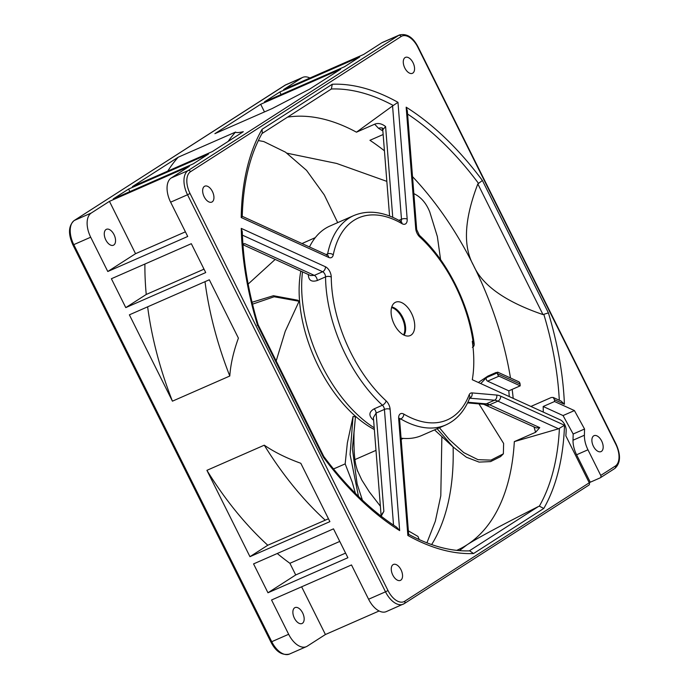 <?xml version="1.0" encoding="UTF-8"?>
<svg xmlns="http://www.w3.org/2000/svg" width="689" height="689" viewBox="0 0 689 689"><rect width="100%" height="100%" fill="white"/><g stroke="black" fill="none" stroke-linecap="round" stroke-linejoin="round"><path stroke-width="1.03" d="M374.342 429.523A109.603 61.123 -113.7 0 1 318.447 366.479A109.603 61.123 -113.7 0 1 300.809 271.104M357.557 471.164L356.428 467.082C354.482 460.975 353.672 449.426 354.025 432.434L355.464 416.871L353.061 416.406L347.359 442.889L345.163 463.852M287.063 153.208L336.62 163.439L386.839 181.379M440.59 259.65L437.36 236.56L429.772 211.979C426.172 202.945 420.703 196.744 413.374 193.402M276.177 360.958L285.229 331.331L299.095 301.265L297.726 300.206L273.43 295.719L252.053 302.256M248.152 284.066L275.187 259.426M301.997 243.553L315.286 237.636M299.095 301.265L274.17 296.77L252.51 304.159M337.688 222.625L324.312 194.97L306.545 170.355L285.522 152.174L263.775 141.555L258.358 140.547M408.37 530.875L417.973 536.447L419.239 539.608M355.464 416.871L352.372 448.694L357.135 483.988L362.414 500.162M358.495 496.407L350.081 454.499L353.061 416.406M478.984 403.883L503.625 443.449L503.366 453.836L500.515 456.643L490.585 461.596L479.096 462.104L466.393 457.22L453.293 447.127L437.145 428.747M439.427 427.748L449.323 439.591L463.723 452.587L477.985 459.675L490.973 460.114L503.366 453.836M502.083 454.955L500.515 456.643M614.648 468.554A2.024 1.671 -122.7 0 0 614.846 468.451L600.291 477.796A2.024 1.671 57.3 0 0 600.739 475.419L587.958 449.788A20.222 11.274 -113.7 0 1 584.401 435.224L584.548 429.023L574.428 410.575L554.55 401.515A233.597 130.273 66.3 0 0 554.49 399.741L553.189 397.45L551.252 397.519L530.9 406.441M412.513 176.634A233.597 130.273 -113.7 0 1 473.524 265.437L473.524 265.437C462.827 246.378 464.265 219.214 477.839 183.929L482.395 180.484A248.953 138.833 66.3 0 0 406.166 107.183L415.717 228.533A8.087 4.513 66.3 0 0 419.713 236.921A4.048 2.076 -47.4 0 0 419.377 235.293C446.851 260.141 469.054 304.125 474.17 343.682L472.284 341.305A109.095 60.839 -113.7 0 1 472.292 379.717L560.355 419.877A8.087 4.513 -113.7 0 1 566.169 430.711A251.795 140.427 -113.7 0 1 565.858 435.87L589.25 482.791A2.024 1.671 -122.7 0 1 588.811 485.168L404.262 603.633A2.024 1.671 57.3 0 1 404.073 603.728A20.222 11.274 -113.7 0 1 403.194 604.201A20.222 11.274 -113.7 0 1 385.504 591.825L387.993 590.542A18.198 10.146 -113.7 0 0 404.71 601.256L589.25 482.791M393.04 564.67A8.699 4.849 66.3 0 0 392.627 574.729A8.699 4.849 66.3 0 0 400.395 580.396A8.699 4.849 66.3 0 0 400.774 580.19A8.699 4.849 66.3 0 0 401.187 570.13A8.699 4.849 66.3 0 0 393.419 564.463A8.699 4.849 66.3 0 0 393.04 564.67M593.66 435.887A8.699 4.849 66.3 0 0 593.246 445.947A8.699 4.849 66.3 0 0 601.023 451.605A8.699 4.849 66.3 0 0 601.402 451.407A8.699 4.849 66.3 0 0 601.816 441.348A8.699 4.849 66.3 0 0 594.039 435.681A8.699 4.849 66.3 0 0 593.66 435.887M405.054 57.592A8.699 4.849 66.3 0 0 404.641 67.651A8.699 4.849 66.3 0 0 412.418 73.318A8.699 4.849 66.3 0 0 412.797 73.112A8.699 4.849 66.3 0 0 413.202 63.061A8.699 4.849 66.3 0 0 405.433 57.394A8.699 4.849 66.3 0 0 405.054 57.592M204.426 186.374A8.699 4.849 66.3 0 0 204.013 196.434A8.699 4.849 66.3 0 0 211.79 202.101A8.699 4.849 66.3 0 0 212.169 201.894A8.699 4.849 66.3 0 0 212.582 191.843A8.699 4.849 66.3 0 0 204.805 186.176A8.699 4.849 66.3 0 0 204.426 186.374M411.531 313.366A18.198 10.146 66.3 0 0 394.814 302.652A18.198 10.146 66.3 0 0 394.616 302.781A18.198 10.146 66.3 0 0 394.297 324.424A18.198 10.146 66.3 0 0 409.137 335.913A18.198 10.146 66.3 0 0 411.014 335.138A18.198 10.146 66.3 0 0 411.531 313.366M600.291 477.796A2.024 1.671 57.3 0 1 600.102 477.899L590.266 482.214L576.59 454.774A20.222 11.274 -113.7 0 1 573.024 440.219L573.17 434.01L563.051 415.562L543.173 406.501L554.55 401.515M543.173 406.501A233.597 130.273 -113.7 0 1 543.285 412.091M469.295 550.873L538.436 506.493L539.349 506.165L543.776 508.456A248.953 138.833 66.3 0 0 564.498 425.251L558.564 428.791L514.321 441.615L535.586 432.296L533.966 426.775M514.321 441.615A233.597 130.273 -113.7 0 1 466.901 544.904A233.597 130.273 -113.7 0 1 456.738 550.356A233.597 130.273 -113.7 0 1 456.721 550.365M287.571 117.13A233.597 130.273 -113.7 0 1 356.463 132.185L374.652 124.209C378.072 122.797 381.723 123.572 385.599 126.543L392.747 217.319M382.249 128.12A8.087 5.297 -59.3 0 0 378.58 128.352L374.652 124.209M382.86 130.901L381.594 130.178A8.087 5.211 121.8 0 1 382.774 129.79L382.085 127.896L382.731 128.352M384.428 150.805A233.597 130.273 -113.7 0 0 369.941 140.306L383.144 134.519M554.49 399.741L564.412 404.262A248.953 138.833 66.3 0 0 548.41 312.884L542.984 314.589C505.407 301.739 482.248 285.349 473.524 265.437A233.597 130.273 -113.7 0 1 510.489 377.977M512.16 389.371A233.597 130.273 -113.7 0 1 513.202 398.371M564.412 404.262L561.061 401.041L553.164 397.441M406.166 107.183L407.328 110.791L416.681 229.558A4.048 1.774 -4.5 0 0 415.717 228.533M419.713 236.921A110.309 61.519 -113.7 0 1 473.067 341.658L472.912 346.205M309.482 246.972A114.348 63.776 -113.7 0 1 325.062 228.645A114.348 63.776 -113.7 0 1 330.04 225.983L353.931 215.511A114.348 63.776 -113.7 0 0 348.953 218.18A114.348 63.776 -113.7 0 0 327.619 253.879L326.104 254.542M564.498 425.251L500.696 396.166A24.27 13.53 66.3 0 0 496.691 395.055L472.043 392.911A8.087 4.513 66.3 0 0 469.097 394.952A4.048 2.928 21.2 0 1 469.795 397.76C464.662 410.937 456.652 420.014 445.757 424.967L421.866 435.439A114.348 63.776 -113.7 0 1 401.067 438.17M374.205 427.8A114.348 63.776 -113.7 0 1 302.505 271.879M399.663 530.599L396.597 527.154C370.785 510.411 346.524 486.856 323.813 456.506L323.434 457.298A248.953 138.833 66.3 0 0 399.663 530.599L390.112 409.257A8.087 4.513 66.3 0 0 386.116 400.86A4.048 2.076 132.6 0 1 382.429 405.218L374.127 408.853C369.028 411.824 368.555 415.381 372.723 419.498A114.348 63.776 66.3 0 0 373.61 420.178M308.336 274.541A114.348 63.776 66.3 0 0 308.327 274.592C308.517 280.302 311.488 282.283 317.25 280.526L325.553 276.892A4.048 2.256 66.3 0 0 322.641 271.733L242.399 235.147M403.599 334.897A16.321 9.103 66.3 0 0 402.764 319.472A16.321 9.103 66.3 0 0 401.971 317.732A16.321 9.103 66.3 0 0 391.61 307.544M520.204 385.849L498.974 376.168A2.024 1.128 -113.7 0 1 497.527 373.765L520.057 384.04L520.204 385.849L508.826 390.835L487.597 381.155A2.024 1.128 -113.7 0 1 486.305 379.493A2.024 1.128 -113.7 0 1 486.425 377.641L480.75 383.575M520.057 384.04A4.048 2.851 -65.5 0 0 518.662 381.706L497.656 372.129M509.274 396.588L508.826 390.835M478.33 382.473L487.933 376.073L496.235 372.43L497.604 372.749L497.639 372.12M497.527 373.765L497.604 372.749L486.425 377.641M590.266 482.214L589.276 482.843M404.71 601.256A2.024 1.671 57.3 0 1 404.262 603.633L386.279 611.617A20.222 11.274 -113.7 0 1 368.589 599.241L351.493 564.946L271.552 599.99L288.657 634.285A20.222 11.274 -113.7 0 0 306.347 646.661A20.222 11.274 -113.7 0 0 307.225 646.187L325.415 634.517L379.105 610.979M107.785 271.509L90.69 237.223A20.222 11.274 -113.7 0 1 91.258 213.03L109.448 201.352L135.544 253.698L107.785 271.509L187.718 236.473L170.622 202.178A20.222 11.274 -113.7 0 1 171.199 177.986L189.38 166.316L109.448 201.352M125.777 307.613L111.385 278.735L191.318 243.691L205.718 272.568L125.777 307.613L146.24 294.47A245.732 137.042 66.3 0 1 144.897 264.042M249.961 556.678L206.907 470.337L264.275 445.189C274.403 452.13 286.581 458.168 300.809 463.284L329.893 521.633L249.961 556.678L267.78 545.24A245.732 137.042 66.3 0 1 206.907 470.337M347.893 557.728L333.493 528.851L253.561 563.895L267.961 592.773L347.893 557.728M229.79 376.022C230.6 364.283 233.476 351.657 238.411 338.135L209.318 279.786L129.377 314.83L172.431 401.17L229.79 376.022A245.732 137.042 -113.7 0 1 205.003 281.68M106.046 229.506A8.699 4.849 66.3 0 0 105.632 239.565A8.699 4.849 66.3 0 0 113.409 245.232A8.699 4.849 66.3 0 0 113.78 245.026A8.699 4.849 66.3 0 0 114.193 234.975A8.699 4.849 66.3 0 0 106.425 229.308A8.699 4.849 66.3 0 0 106.046 229.506M185.41 231.831L135.544 253.698M387.993 590.542L190.026 193.48A18.198 10.146 -113.7 0 1 190.543 171.707L401.119 36.526A2.024 1.671 -122.7 0 0 398.69 35.397L381.775 42.813L363.585 54.483L283.653 89.527L301.842 77.857A20.222 11.274 -113.7 0 1 302.721 77.383A20.222 11.274 -113.7 0 1 309.895 78.021M279.82 91.99L359.761 56.946L344.448 66.773L264.507 101.817L279.82 91.99L281.095 94.548M132.417 186.607L178.21 157.213L235.578 132.064C236.086 132.848 238.661 132.727 243.303 131.702L212.358 151.563L132.417 186.607M128.593 189.07L113.272 198.897L193.213 163.853L208.526 154.026L128.593 189.07L129.868 191.628M260.683 104.272L214.89 133.666L272.25 108.517L309.671 89.096L340.616 69.236L260.683 104.272L264.49 111.919M381.775 42.813A20.222 11.274 -113.7 0 1 382.653 42.339L399.568 34.924A20.222 11.274 -113.7 0 0 398.69 35.397L188.106 170.571A2.024 1.671 57.3 0 1 190.543 171.707M573.17 434.01L584.548 429.023M574.428 410.575L563.051 415.562M301.627 586.813L325.415 634.517M294.651 607.801A8.699 4.849 66.3 0 0 294.237 617.852A8.699 4.849 66.3 0 0 302.015 623.519A8.699 4.849 66.3 0 0 302.393 623.321A8.699 4.849 66.3 0 0 302.807 613.262A8.699 4.849 66.3 0 0 295.03 607.595A8.699 4.849 66.3 0 0 294.651 607.801M242.881 243.768L244.888 243.708L314.339 275.376L310.593 275.566L242.95 244.724M242.907 244.182L244.888 243.708M323.821 456.531L258.117 324.752C248.496 292.524 243.217 261.51 242.278 231.711L241.253 228.378A248.953 138.833 66.3 0 0 257.419 324.898L257.169 325.286M373.404 417.543L376.125 413.047L383.859 511.341L381.198 516.233M373.533 419.257A4.048 2.351 -52.3 0 0 372.723 419.498M558.564 428.791L497.906 401.136L489.603 404.77L539.754 427.636L536.163 427.903L483.669 404.297A8.087 6.425 -85 0 0 486.27 403.849A20.222 11.274 -113.7 0 1 489.603 404.77A8.087 5.701 114.5 0 1 485.676 404.891M539.754 427.636L535.586 432.296M538.436 506.493C500.309 525.785 476.461 538.591 466.901 544.904L459.425 550.614M407.759 534.371C408.904 534.009 408.939 534.371 407.854 535.456A248.953 138.833 66.3 0 0 473.558 553.534L469.709 550.873M383.859 511.341L381.103 515.372L380.784 516.939M242.235 216.38C243.191 182.749 249.892 154.947 262.32 132.977L262.053 129.325A248.953 138.833 66.3 0 0 241.21 217.535C242.485 216.415 242.571 216.036 241.477 216.38M400.886 221.47A4.048 2.256 66.3 0 0 401.48 219.223L392.566 105.951L397.975 102.325A248.953 138.833 66.3 0 0 332.27 84.247L331.357 88.993L330.539 89.501M392.566 105.951L356.463 132.185M389.569 216.01L382.774 129.816L385.599 126.543M178.21 157.213A245.732 137.042 66.3 0 0 167.772 171.113M228.137 141.434A245.732 137.042 -113.7 0 1 235.578 132.064M204.022 269.166L146.24 294.47M203.608 269.33A245.732 137.042 -113.7 0 1 203.496 268.116M328.472 518.774L267.78 545.24M325.148 520.092A245.732 137.042 -113.7 0 1 264.275 445.189M277.271 553.5A245.732 137.042 66.3 0 0 289.897 563.292L295.719 574.953L267.961 592.773M295.719 574.953L345.585 553.095M339.763 541.425L289.897 563.292M147.635 306.829A245.732 137.042 66.3 0 0 172.431 401.17M333.433 468.873A109.603 61.123 66.3 0 0 336.241 467.788L333.442 468.89M482.395 180.484L548.41 312.884M401.119 36.526A18.198 10.146 -113.7 0 1 417.835 47.24L615.802 444.302A18.198 10.146 -113.7 0 1 615.286 466.083L600.739 475.419M241.21 217.535L328.705 257.428A8.087 4.513 66.3 0 0 333.243 254.878A110.309 61.519 -113.7 0 1 402.014 223.667A8.087 4.513 66.3 0 0 407.173 219.068L397.975 102.325M262.053 129.325L332.27 84.247M386.116 400.86A110.309 61.519 -113.7 0 1 331.254 277.073A8.087 4.513 66.3 0 0 325.432 266.764L241.253 228.378M323.434 457.298L257.419 324.898M469.097 394.952A110.309 61.519 -113.7 0 1 403.823 414.115A8.087 4.513 66.3 0 0 398.664 418.714L407.854 535.456M543.776 508.456L473.558 553.534M431.641 544.577A233.597 130.273 66.3 0 0 453.112 446.954M378.58 128.352A233.597 130.273 -113.7 0 1 381.594 130.178M559.304 400.24A245.008 136.637 66.3 0 0 543.897 314.589M542.984 314.589L477.839 183.929M478.416 183.265A245.008 136.637 66.3 0 0 407.587 114.055M445.757 424.967A114.348 63.776 -113.7 0 1 400.774 418.955A4.048 2.256 66.3 0 0 399.654 418.636M399.603 419.472L400.774 418.955A4.048 2.661 120.3 0 0 403.823 414.115M393.54 525.147L384.428 409.412A4.048 2.256 66.3 0 0 382.429 405.218A114.348 63.776 -113.7 0 1 325.553 276.892A4.048 2.041 179.5 0 1 331.254 277.073M391.765 306.993A16.45 9.172 -113.7 0 1 402.738 317.388A16.45 9.172 -113.7 0 1 403.539 319.136A16.45 9.172 -113.7 0 1 404.116 335.155M498.974 376.168L487.597 381.155M368.589 599.241L385.504 591.825L187.529 194.763L170.622 202.178M90.69 237.223L73.775 244.638L271.742 641.7L288.657 634.285M171.199 177.986L188.106 170.571A20.222 11.274 -113.7 0 0 187.529 194.763L190.026 193.48M301.842 77.857L284.927 85.272L74.352 220.446L91.258 213.03M399.568 34.924C406.958 33.305 413.133 37.335 418.111 47.016L417.835 47.24M615.802 444.302L616.078 444.078C621.004 455.084 620.591 463.206 614.846 468.451A2.024 1.671 -122.7 0 0 615.286 466.083M587.958 449.788L576.59 454.774M573.024 440.219L584.401 435.224M73.895 220.756A2.024 1.671 57.3 0 1 74.352 220.446A20.222 11.274 66.3 0 0 73.775 244.638L72.922 244.922L270.889 641.984L271.742 641.7A20.222 11.274 66.3 0 0 289.432 654.076L306.347 646.661M72.922 244.922C67.996 233.916 68.409 225.794 74.154 220.549L285.806 84.799A20.222 11.274 66.3 0 0 284.927 85.272A2.024 1.671 -122.7 0 0 284.566 85.505M325.432 266.764A4.048 2.851 -65.5 0 1 322.641 271.733L314.339 275.376A4.048 2.256 -113.7 0 1 317.25 280.526M374.127 408.853A4.048 2.256 -113.7 0 1 376.125 413.047L384.428 409.412A4.048 1.774 175.5 0 1 390.112 409.257M399.189 418.74L399.741 418.301L399.62 419.747A4.048 1.774 175.5 0 0 398.664 418.714M472.043 392.911A4.048 3.212 95 0 1 469.924 398.07A4.048 2.256 66.3 0 0 469.674 398.07M469.614 398.199L494.573 400.206A4.048 3.212 -85 0 0 496.691 395.055M467.857 402.247L486.27 403.849L494.573 400.206A20.222 11.274 66.3 0 1 497.906 401.136A4.048 2.851 114.5 0 0 500.696 396.166M539.349 506.165A245.008 136.637 66.3 0 0 559.399 428.463M328.705 257.428A4.048 2.851 -65.5 0 0 327.309 255.102L326.689 255.24M393.307 105.503A245.008 136.637 66.3 0 0 331.357 88.993M407.173 219.068A4.048 1.774 -4.5 0 0 401.48 219.223L398.905 220.351M402.014 223.667A4.048 2.661 -59.7 0 0 400.972 221.522L400.498 221.737M333.243 254.878A4.048 2.635 -168.4 0 0 327.619 253.879A4.048 2.256 66.3 0 1 327.068 254.982M403.298 438.393L401.162 439.332M375.987 450.365L355.05 459.546M345.172 463.878L336.241 467.788M380.38 506.2L369.313 491.851L361.889 480.155M361.734 479.88L357.031 469.674M355.429 493.376L352.174 481.999M352.182 482.024L345.146 463.818M434.544 429.884L453.293 447.127M419.377 235.293L416.681 229.558M474.17 343.673C474.359 345.49 473.765 346.705 472.378 347.325M418.111 47.016L616.078 444.078M270.889 641.984C275.867 651.665 282.042 655.695 289.432 654.076M285.806 84.799L302.721 77.383M426.913 542.846L435.345 521.185L440.796 495.787L441.873 436.585M469.795 397.76L469.252 398.173M483.669 404.297L467.547 402.893M399.62 419.747L408.646 534.397M469.984 550.856C450.778 551.544 430.306 546.015 408.568 534.276M381.103 515.372L373.395 417.448M242.235 216.303L327.309 255.102M262.001 133.537L331.021 89.234M400.972 221.522C383.937 211.652 368.253 209.654 353.931 215.511"/></g></svg>
